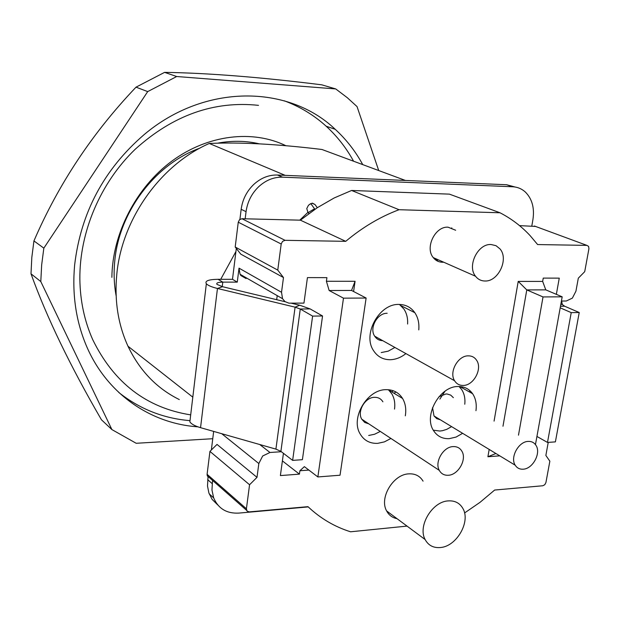 <?xml version="1.0" encoding="UTF-8"?>
<svg xmlns="http://www.w3.org/2000/svg" width="620" height="620" viewBox="0 0 620 620"><rect width="100%" height="100%" fill="white"/><g stroke="black" fill="none" stroke-linecap="round" stroke-linejoin="round"><path stroke-width="0.93" d="M407.604 324.028C407.937 318.231 406.689 313.216 403.86 308.969L399.435 304.443M116.118 295.732C114.026 284.379 113.584 272.684 114.801 260.656C119.296 211.467 155.558 163.866 199.904 148.133M217.535 143.189C231.988 140.469 245.946 140.686 259.416 143.856M353.578 161.216C346.324 147.971 337.195 136.307 326.182 126.232C313.999 115.15 300.049 106.679 284.34 100.828M118.831 392.514C139.872 409.123 163.595 418.5 190.007 420.639M418.764 329.887C419.36 323.26 418.05 317.541 414.842 312.713C410.982 307.28 405.674 304.521 398.931 304.435C379.316 303.544 362.359 334.095 373.395 350.409C377.394 356.678 383.09 359.786 390.468 359.716C395.901 359.476 401.047 357.438 405.906 353.594M405.31 415.842C406.387 409.246 405.48 403.457 402.589 398.489C398.792 392.483 393.219 389.546 385.888 389.67C367.164 389.538 350.486 417.779 359.957 433.613C363.839 440.409 369.745 443.657 377.673 443.354L384.416 441.874L390.925 438.441M475.959 410.68C476.827 404.054 475.711 398.404 472.611 393.723C469.077 388.779 464.171 386.376 457.893 386.516C439.495 386.314 423.274 415.834 433.605 430.691C437.263 436.294 442.479 438.945 449.268 438.65L456.08 437.061L462.629 433.31M407.022 526.101L350.563 531.789C334.63 526.798 320.431 518.429 307.969 506.664L249.217 511.895L247.047 511.097L246.411 508.772L249.565 484.747L256.998 477.354L217.031 444.416L209.932 451.391L207.096 474.308L207.258 475.765L208.126 476.896M535.54 226.432L519.529 225.633M300.413 220.178L299.755 220.162L307.938 212.335L306.768 208.591L308.31 205.546L309.566 204.344L312.457 203.159L314.991 204.515L317.3 207.7L300.413 220.178L345.728 241.335C362.56 227.246 380.331 216.706 399.055 209.715L351.594 190.472L449.415 194.138L499.999 212.769C511.345 218.628 521.366 226.23 530.069 235.577L537.625 244.559L586.931 245.388L588.597 246.388L588.93 248.728L584.714 271.669L578.313 278.178L575.926 291.206L572.376 298.112L566.316 301.002L561.418 301.041M299.755 220.162L241.94 218.721L239.522 219.713L238.258 222.2L235.197 247.008L240.762 254.13L283.479 277.551L277.768 270.119L281.193 244.009L282.534 241.374L285.053 240.32L345.728 241.335M326.415 281.271L329.142 290.517L351.54 290.447L355.074 281.294L326.415 281.271L326.926 277.644L307.435 277.605L303.955 303.11L288.904 303.157L284.952 301.584L282.55 298.708L281.526 292.291L283.479 277.551M353.594 291.516L355.074 281.294M329.142 290.517L343.48 298.166L366.118 298.034L340.031 475.222L317.858 476.943L304.374 466.643L299.894 470.743L308.876 470.076M299.894 470.743L299.421 474.137L280.387 475.579L283.433 453.313M281.364 451.724L269.971 452.484L259.757 444.525M256.998 477.354L258.835 463.535L262.671 455.987L269.971 452.484M548.227 442.378L545.864 455.452L549.855 461.187L545.933 482.5L544.794 484.708L542.826 485.755L494.644 490.048L480.027 502.332L464.558 512.972M489.172 449.423L487.909 456.739L499.782 455.855M502.983 426.242L526.783 289.912L545.778 289.858L542.663 281.418L518.219 281.403L494.07 421.112M542.663 281.418L543.244 278.101L559.263 278.14L556.349 294.345M499.999 212.769L399.055 209.715M443.688 262.198L442.479 262.245C438.712 262.151 435.635 260.601 433.256 257.594C424.723 247.667 435.193 226.129 448.066 227.184L455.669 230.253M397.017 518.661C392.367 517.77 388.903 515.197 386.632 510.942C379.045 497.938 393.15 474.315 408.758 473.858C415.152 473.525 419.918 475.959 423.065 481.159M495.892 453.499L487.909 456.739M518.483 435.17L543.027 296.941L526.783 289.912L518.219 281.403M543.027 296.941L562.185 296.825L535.455 444.594M545.778 289.858L562.185 296.825M351.54 290.447L366.118 298.034M317.858 476.943L343.48 298.166M209.932 451.391L249.565 484.747M277.768 270.119L235.197 247.008M317.3 207.7L334.211 197.951L351.594 190.472M440.409 547.53C456.707 546.46 470.983 521.404 462.784 508.284C459.614 502.944 454.755 500.479 448.206 500.898C432.202 501.564 417.508 526.21 425.15 539.571C428.374 545.453 433.457 548.111 440.409 547.53M484.956 281.007C498.356 281.759 509.051 258.904 499.96 248.868L495.992 245.675L491.055 244.513C477.857 243.505 466.883 265.996 475.54 276.249C477.958 279.356 481.097 280.945 484.956 281.007M285.161 301.731L222.541 286.711L216.961 284.355C216.085 282.96 218.031 282.216 222.789 282.123L237.274 282.123L239.018 268.15L240.056 274.265L240.901 275.559L246.078 278.543M469.813 390.561L469.572 392.01M282.394 460.9L299.421 474.137M276.683 299.7L277.217 295.639M245.171 218.806L246.055 211.684C247.427 201.895 251.627 193.579 258.664 186.736C265.872 180.149 273.831 176.964 282.542 177.173L512.577 186.76C517.553 187.008 521.862 188.821 525.504 192.192C532.169 198.989 534.642 208.126 532.921 219.62L531.828 225.936M308.233 506.912L238.832 513.096C226.711 513.709 218.317 508.64 213.66 497.883L211.963 489.986L212.544 480.407M378.719 170.547L357.043 106.586L347.347 97.743L335.738 88.931L176.692 76.516L164.61 72.362C208.39 73.044 260.78 77.198 321.772 84.824L335.738 88.931M147.7 91.605L43.842 248.147L33.937 240.924C58.435 184.156 92.465 132.897 136.028 87.156L147.7 91.605L176.692 76.516M40.796 281.565L111.902 429.582L101.471 419.802C70.176 365.924 46.686 317.262 31 273.8L40.796 281.565L41.664 264.903L43.842 248.147M111.902 429.582L136.191 443.285L212.753 438.712M33.937 240.924L31.822 257.409L31 273.8M164.61 72.362L136.028 87.156M285.169 175.344L209.297 143.468C239.576 142.05 277.125 144.057 321.951 149.482L405.395 180.443M209.297 143.468C160.549 164.788 121.954 218.961 116.816 274.063C114.297 300.359 118.025 324.415 127.999 346.231C139.671 370.644 156.775 388.422 179.296 399.559M308.132 212.598L314.549 208.785M220.728 279.302L235.933 251.511M197.873 426.824C150.21 423.638 106.051 393.266 85.986 344.86C75.841 320.455 72.052 293.872 74.625 265.112C80.778 212.769 103.966 169.252 144.189 134.563C204.786 83.429 288.447 84.607 335.226 129.317C346.293 139.492 355.469 151.257 362.747 164.618M461.303 386.678L461.024 387.213M462.923 386.988L462.404 387.988M439.859 399.094L445.013 391.212M560.829 304.296L562.348 304.536L564.65 306.218L579.227 312.519L555.388 441.882L547.491 442.432L536.928 436.449M560.193 307.815L571.229 312.627L547.491 442.432M579.227 312.519L571.229 312.627M299.755 305.234L310.116 308.907L300.281 309.016L295.097 307.163L275.908 449.12L200.547 427.676L217.457 288.471L295.097 307.163L299.755 305.234L291.315 303.211M280.899 451.368L292.64 460.381L312.612 316.107L300.281 309.016L280.899 451.368L275.908 449.12M312.612 316.107L322.547 315.975L310.116 308.907M292.64 460.381L302.405 459.691L322.547 315.975M562.348 304.536L561.581 301.041M236.313 248.45L232.492 279.318L218.077 279.302C208.529 279.465 204.623 280.953 206.351 283.766C207.963 285.464 211.66 287.037 217.457 288.471L222.541 286.711M190.286 418.306L189.859 421.848C191.363 424.08 194.92 426.025 200.547 427.676M246.055 211.684L241.165 209.297C242.513 199.562 246.69 191.301 253.688 184.504C260.857 177.963 268.778 174.801 277.45 175.018L506.618 184.737L515.127 187.023M241.165 209.297L239.917 219.379M237.274 282.123L232.492 279.318M208.033 476.827L207.506 486.01L208.878 492.946L212.102 499.356L217.798 504.998M213.66 431.411L211.358 449.988M451.794 227.881L451.298 228.486M438.309 261.454L435.256 258.478M314.913 209.281L310.736 203.531M307.938 212.335L308.83 213.582M523.171 469.193C519.707 469.394 517.057 468.077 515.22 465.225C509.88 457.482 518.537 441.549 528.163 441.409C531.495 441.246 534.06 442.51 535.866 445.183C541.407 452.825 532.898 468.906 523.171 469.193M440.355 419.794L436.728 418.632L434 415.943L432.543 407.627M438.968 396.73L445.904 393.979L447.19 394.01L450.717 395.118L453.367 397.66M459.032 386.5L461.528 389.344C464.279 393.468 465.364 398.435 464.775 404.24M451.608 426.622L446.671 429.389L442.393 430.706L439.844 431.039L433.303 430.179M448.345 475.261C444.276 475.478 441.262 473.85 439.301 470.379C434.372 462.094 443.269 446.772 453.111 446.594C457.025 446.431 459.955 447.973 461.9 451.236C467.046 459.436 458.312 474.928 448.345 475.261M368.869 423.879L364.715 422.445L361.739 419.182C356.911 411.362 365.095 397.296 374.449 397.319C378.192 397.242 381.013 398.738 382.904 401.822M388.384 389.716L391.832 393.855C394.39 398.234 395.281 403.31 394.522 409.099M380.3 431.427L374.581 434.248L368.683 435.465M463.287 385.438C459.513 385.516 456.614 383.951 454.592 380.757C448.826 372.202 457.901 355.609 468.216 355.849C471.828 355.818 474.625 357.283 476.61 360.259C482.639 368.699 473.742 385.516 463.287 385.438M382.734 340.675C379.269 340.589 376.58 339.086 374.666 336.172C369.04 328.135 377.347 312.899 387.159 313.294M394.901 347.456L388.236 351.153L381.222 352.563M395.932 391.964L394.072 393.297M391.755 391.887L393.375 390.786M285.053 240.32L241.94 218.721M281.193 244.009L238.258 222.2M246.411 508.772L207.096 474.308M586.931 245.388L534.37 225.998M258.835 463.535L221.751 433.713M239.018 268.15L281.526 292.291M222.231 286.642L222.789 282.123L218.077 279.302M564.65 306.218L560.472 306.257M282.542 177.173L277.45 175.018M311.953 203.182L314.991 204.515M512.577 186.76L506.618 184.737M212.149 483.6L207.685 479.655M400.892 305.606L414.834 312.697M388.787 390.081L402.582 398.474M459.8 386.531L472.595 393.708M246.559 510.283L207.251 475.757M386.632 510.942L425.15 539.571M433.256 257.594L475.54 276.249M240.056 274.265L282.55 298.708M192.812 397.157L127.999 346.231M335.226 129.317L326.182 126.232M258.509 105.353C213.978 100.618 172.879 115.258 135.199 149.265C100.417 182.737 79.43 232.012 79.856 279.163C80.174 300.878 84.46 321.044 92.721 339.651C113.848 382.819 146.506 407.898 190.689 414.881M111.879 277.365C112.329 233.957 135.896 187.666 171.949 161.045C208.064 134.447 252.844 129.572 285.99 145.754M189.859 421.848L206.351 283.766M213.66 497.883L209.203 493.869M515.22 465.225L434 415.943M439.301 470.379L361.739 419.182M454.592 380.757L374.666 336.172"/></g></svg>
